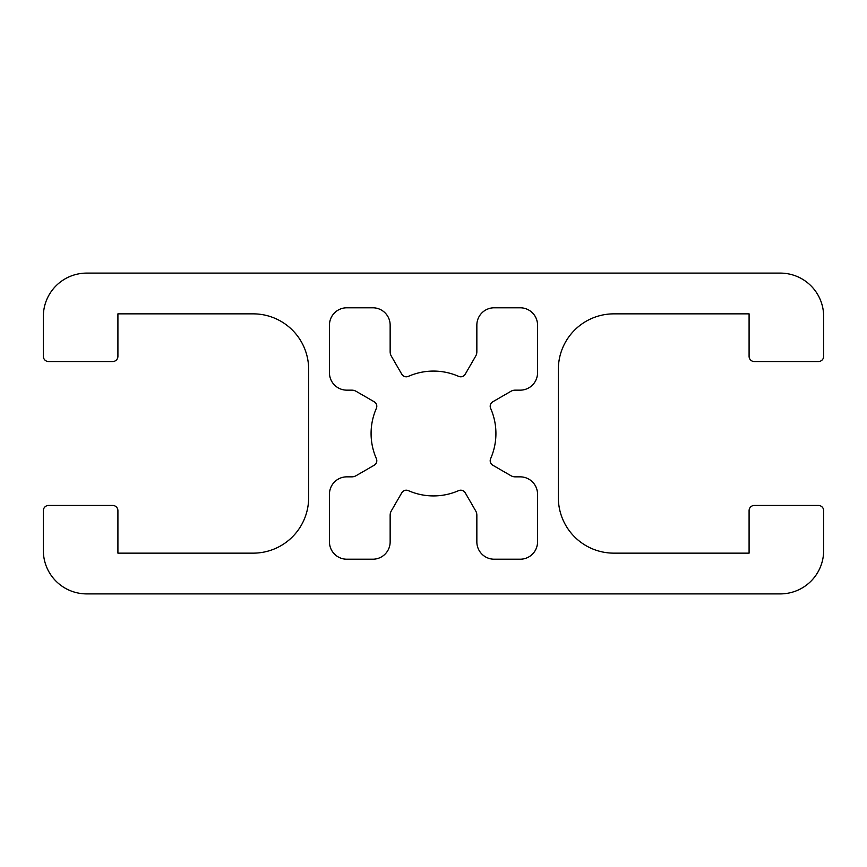 <?xml version="1.0" encoding="UTF-8"?>
<svg xmlns="http://www.w3.org/2000/svg" width="867" height="867" viewBox="0 0 867 867"><rect width="100%" height="100%" fill="white"/><g stroke="black" fill="none" stroke-linecap="round" stroke-linejoin="round"><path stroke-width="1.3" d="M43.35 356.337A5.202 5.202 0 0 0 48.552 361.539L112.71 361.539A5.202 5.202 0 0 0 117.912 356.337L117.912 313.854L253.164 313.854A55.488 55.488 0 0 1 308.652 369.342L308.652 497.658A55.488 55.488 0 0 1 253.164 553.146L117.912 553.146L117.912 510.663A5.202 5.202 0 0 0 112.71 505.461L48.552 505.461A5.202 5.202 0 0 0 43.35 510.663L43.35 550.545A43.35 43.35 0 0 0 86.7 593.895L780.3 593.895A43.35 43.35 0 0 0 823.65 550.545L823.65 510.663A5.202 5.202 0 0 0 818.448 505.461L754.29 505.461A5.202 5.202 0 0 0 749.088 510.663L749.088 553.146L613.836 553.146A55.488 55.488 0 0 1 558.348 497.658L558.348 369.342A55.488 55.488 0 0 1 613.836 313.854L749.088 313.854L749.088 356.337A5.202 5.202 0 0 0 754.29 361.539L818.448 361.539A5.202 5.202 0 0 0 823.65 356.337L823.65 316.455A43.35 43.35 0 0 0 780.3 273.105L86.7 273.105A43.35 43.35 0 0 0 43.35 316.455L43.35 356.337M510.901 475.69A8.67 8.67 0 0 0 515.236 476.85L520.2 476.85A17.34 17.34 0 0 1 537.54 494.19L537.54 541.875A17.34 17.34 0 0 1 520.2 559.215L494.19 559.215A17.34 17.34 0 0 1 476.85 541.875L476.85 515.236A8.67 8.67 0 0 0 475.69 510.901L465.232 492.803A5.202 5.202 0 0 0 458.632 490.635A62.424 62.424 0 0 1 408.368 490.635A5.202 5.202 0 0 0 401.768 492.803L391.31 510.901A8.67 8.67 0 0 0 390.15 515.236L390.15 541.875A17.34 17.34 0 0 1 372.81 559.215L346.8 559.215A17.34 17.34 0 0 1 329.46 541.875L329.46 494.19A17.34 17.34 0 0 1 346.8 476.85L351.764 476.85A8.67 8.67 0 0 0 356.099 475.69L374.197 465.232A5.202 5.202 0 0 0 376.365 458.632A62.424 62.424 0 0 1 376.365 408.368A5.202 5.202 0 0 0 374.197 401.768L356.099 391.31A8.67 8.67 0 0 0 351.764 390.15L346.8 390.15A17.34 17.34 0 0 1 329.46 372.81L329.46 325.125A17.34 17.34 0 0 1 346.8 307.785L372.81 307.785A17.34 17.34 0 0 1 390.15 325.125L390.15 351.764A8.67 8.67 0 0 0 391.31 356.099L401.768 374.197A5.202 5.202 0 0 0 408.368 376.365A62.424 62.424 0 0 1 458.632 376.365A5.202 5.202 0 0 0 465.232 374.197L475.69 356.099A8.67 8.67 0 0 0 476.85 351.764L476.85 325.125A17.34 17.34 0 0 1 494.19 307.785L520.2 307.785A17.34 17.34 0 0 1 537.54 325.125L537.54 372.81A17.34 17.34 0 0 1 520.2 390.15L515.236 390.15A8.67 8.67 0 0 0 510.901 391.31L492.803 401.768A5.202 5.202 0 0 0 490.635 408.368A62.424 62.424 0 0 1 490.635 458.632A5.202 5.202 0 0 0 492.803 465.232L510.901 475.69"/></g></svg>

